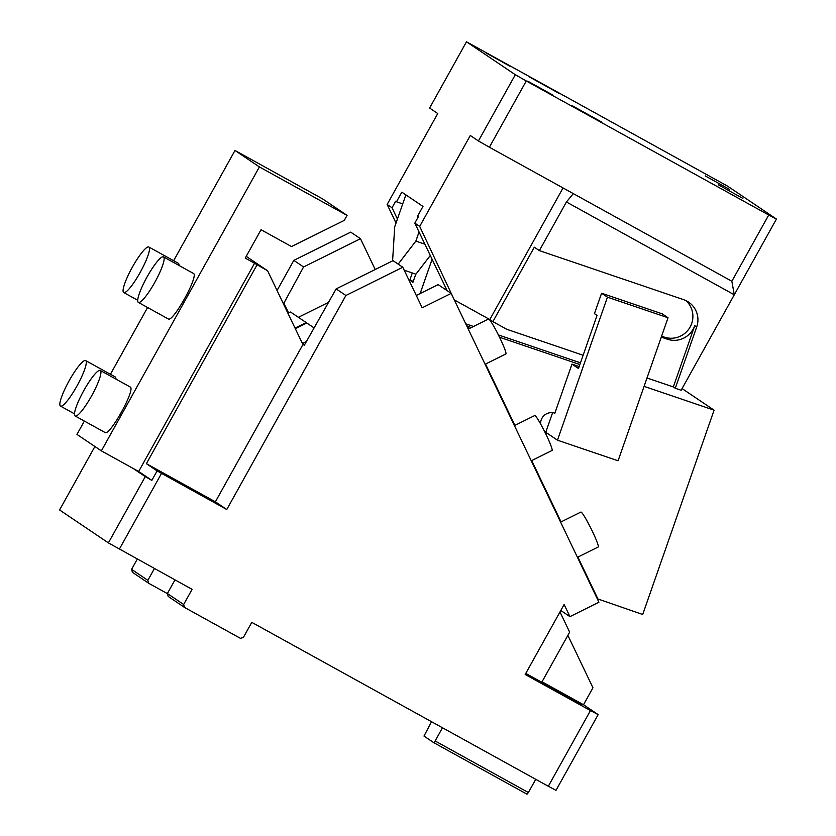 <?xml version="1.0" encoding="UTF-8"?>
<svg xmlns="http://www.w3.org/2000/svg" width="836" height="836" viewBox="0 0 836 836"><rect width="100%" height="100%" fill="white"/><g stroke="black" fill="none" stroke-linecap="round" stroke-linejoin="round"><path stroke-width="1.25" d="M306.415 341.485L303.113 343.126L301.806 342.248L304.21 345.435L336.135 288.901L393.035 260.665L402.795 267.248L422.19 307.784L451.179 293.394L438.158 284.616L416.297 295.463M336.135 288.901L345.895 295.484L402.795 267.248M94.896 446.508L59.575 509.96L108.398 542.877L145.276 476.625L151.849 480.376L157.116 470.919L226.775 509.5L215.385 501.819L302.914 344.557M157.116 470.919L146.373 463.666L215.385 501.819M208.833 498.987L159.979 471.891L208.833 498.987M108.398 542.877L192.092 589.349L183.659 604.491L167.388 593.518L168.203 596.434L184.474 607.406L240.423 638.338L243.349 637.481L251.772 622.339L548.322 786.268L590.456 710.558L598.158 714.613L556.013 790.333L548.322 786.268M161.494 473.416L119.349 549.137M174.975 579.881L167.388 593.518M183.659 604.491L184.474 607.406M559.984 611.952L569.65 632.162L541.77 682.249L525.771 673.408M590.456 710.558L525.186 674.474L564.133 604.491L569.943 616.634L560.799 610.479M567.874 635.36L592.954 687.777L583.518 704.738L598.158 714.613M583.518 704.738L542.021 681.8M547.026 684.694L574.886 700.422L547.026 684.694M581.846 705.197L532.992 678.1L581.846 705.197M137.323 559.065L131.586 569.368L147.857 580.341L148.672 583.267L132.401 572.294L131.586 569.368M154.441 568.532L147.857 580.341M277.05 290.5L293.823 260.372L350.723 232.136L360.483 238.72L375.218 269.505M535.74 779.319L528.383 792.528L435.128 740.978L433.748 742.65L423.988 736.067L431.533 721.708M167.419 593.633L148.672 583.267M283.467 303.907L303.583 266.956L293.823 260.372M435.128 740.978L442.484 727.769M295.035 328.088L306.164 322.56L290.541 312.027L288.608 312.988L283.895 303.134M288.608 312.988L287.96 313.312M306.164 322.56L306.457 323.177M295.327 328.705L306.812 322.999L314.002 327.848M173.637 260.707L235 150.47L259.4 166.928L101.365 450.865L138.671 471.494L254.562 263.267L267.614 270.78L301.806 342.248M101.365 450.865L76.954 434.406L84.373 421.083M110.415 374.288L147.585 307.502M179.353 265.649L178.632 263.476M193.283 273.351L193.419 273.424C199.24 275.42 172.383 323.657 168.13 318.861L138.348 302.402A26 4.692 -61.1 0 0 154.942 282.098A26 4.692 -61.1 0 0 163.574 256.934A26 4.692 -61.1 0 0 163.511 256.892A26 4.692 -61.1 0 0 146.927 277.197A26 4.692 -61.1 0 0 138.285 302.36A26 4.692 -61.1 0 0 138.348 302.402M116.131 379.22L115.493 377.088L85.648 360.588A26 4.692 -61.1 0 0 72.878 374.434A26 4.692 -61.1 0 0 60.38 400.81A26 4.692 -61.1 0 0 60.485 406.097A26 4.692 -61.1 0 0 73.265 392.262A26 4.692 -61.1 0 0 85.763 365.875A26 4.692 -61.1 0 0 85.648 360.588M130.071 386.932L130.197 387.005C136.017 389.001 109.171 437.238 104.908 432.431L75.136 415.973A26 4.692 -61.1 0 0 91.72 395.679A26 4.692 -61.1 0 0 100.362 370.505A26 4.692 -61.1 0 0 100.289 370.463A26 4.692 -61.1 0 0 83.704 390.767A26 4.692 -61.1 0 0 75.073 415.941A26 4.692 -61.1 0 0 75.136 415.973M235 150.47L322.654 198.926L347.065 215.385L344.286 220.38L291.513 246.568L261.041 229.722L245.241 258.115L254.562 263.267M148.923 247.059A26 4.692 -61.1 0 0 148.86 247.017A26 4.692 -61.1 0 0 132.276 267.321A26 4.692 -61.1 0 0 123.644 292.485A26 4.692 -61.1 0 0 123.707 292.527A26 4.692 -61.1 0 0 140.291 272.222A26 4.692 -61.1 0 0 148.923 247.059M560.601 522.124L580.874 512.071A19.5 1.766 63.6 0 1 581.229 512.165A19.5 1.766 63.6 0 1 591.804 530.129A19.5 1.766 63.6 0 1 598.21 547.005L577.436 557.309M514.433 425.608L534.695 415.555A19.5 1.766 63.6 0 1 535.061 415.649A19.5 1.766 63.6 0 1 545.636 433.612A19.5 1.766 63.6 0 1 552.032 450.489L531.268 460.793M468.254 329.091L488.527 319.038A19.5 1.766 63.6 0 1 500.471 339.197A19.5 1.766 63.6 0 1 505.864 353.973L485.089 364.277M347.065 215.385L259.4 166.928M304.21 345.435L303.113 343.126M246.212 256.349L267.614 270.78M528.383 792.528L527.004 794.2L433.748 742.65M303.583 266.956L360.483 238.72M145.276 476.625L133.07 468.4M151.849 480.376L138.671 471.494M146.373 463.666L257.007 264.918M451.179 293.394L598.931 602.244L569.943 616.634M226.775 509.5L345.895 295.484M718.417 184.829L742.849 198.383L718.417 184.829M563.046 187.943L489.802 319.54L492.895 321.63L534.308 247.205L539.356 250.612L566.421 201.988L734.28 294.784L731.845 281.262L768.723 215.009L526.262 80.977L489.384 147.23L478.432 140.97L515.31 74.718L466.488 41.8L429.61 108.053L437.75 113.539L387.141 204.465L396.034 223.034M768.723 215.009L776.425 219.063L727.602 186.146L466.488 41.8M515.31 74.718L526.262 80.977M601.575 122.014L571.51 105.336L601.575 122.014M559.263 93.486L529.198 76.807L559.263 93.486M552.157 94.698L527.725 81.144L552.157 94.698M729.65 189.458L705.218 175.905L729.65 189.458M509.845 66.159L485.413 52.616L509.845 66.159M392.596 260.884L394.707 226.849L402.722 203.89L396.483 201.769L401.823 192.155L422.985 206.419L417.634 216.033L418.449 216.576L414.813 223.118L447.124 290.667M402.722 203.89L405.868 194.882M419.045 231.969L415.858 241.113L424.887 244.185M415.92 274.198L404.216 270.216M398.176 264.134L415.858 241.113M396.483 201.769L395.668 201.215L392.032 207.756L397.424 219.042M414.813 223.118L419.693 226.41L454.241 299.779M685.969 300.615A21.663 21.308 -56 0 1 664.317 337.127L661.589 336.197M646.991 377.987L673.335 386.943L694.747 325.653A21.663 21.308 -56 0 1 667.41 339.217L661.266 337.127M539.356 250.612L683.639 299.664A21.663 21.308 -56 0 1 696.702 326.97L675.289 388.259L673.335 386.943M566.421 201.988L573.318 193.618L489.384 147.23M731.845 281.262L573.318 193.618M776.425 219.063L681.141 390.255L675.289 388.259M478.432 140.97L470.302 135.484L419.693 226.41M455.066 300.343L489.802 319.54M492.895 321.63L506.668 329.248L583.131 355.248M387.141 204.465L392.032 207.756M412.305 272.964L409.786 280.165L412.953 282.296L415.67 274.521L430.289 255.482M471.264 327.607L466.666 325.768M597.259 598.754L642.706 614.481L714.08 410.162L644.075 386.357M579.881 364.538L499.51 337.211M714.08 410.162L682.072 388.583M465.736 323.825L473.542 326.479M498.381 334.922L580.477 362.834M668.037 317.764L618.076 460.793L557.476 440.185L607.438 297.167L601.586 293.217L662.175 313.813L668.037 317.764L607.438 297.167M552.617 412.67L545.762 432.285L557.476 440.185M579.17 366.576L571.981 364.13L554.853 413.172A10.837 10.659 124 0 0 540.578 423.915M601.586 293.217L594.448 313.646L597.05 315.402L578.491 368.519L571.981 364.13M544.424 431.177L545.971 431.7M544.905 432.139A10.837 10.659 124 0 0 547.716 433.602M598.085 599.308L577.885 557.089M561.06 521.904L531.717 460.573M514.882 425.388L485.538 364.057M468.714 328.872L467.491 326.322M328.694 302.266L298.379 317.314M409.786 280.165L413.277 281.345M420.132 293.561L432.107 259.275M667.41 339.217L664.317 337.127M696.702 326.97L694.747 325.653M544.581 431.491L545.762 432.285M130.134 386.964L100.289 370.463M74.488 413.841L60.485 406.097M193.346 273.393L163.511 256.892M137.7 300.26L123.707 292.527M178.705 263.507L148.86 247.017"/></g></svg>
